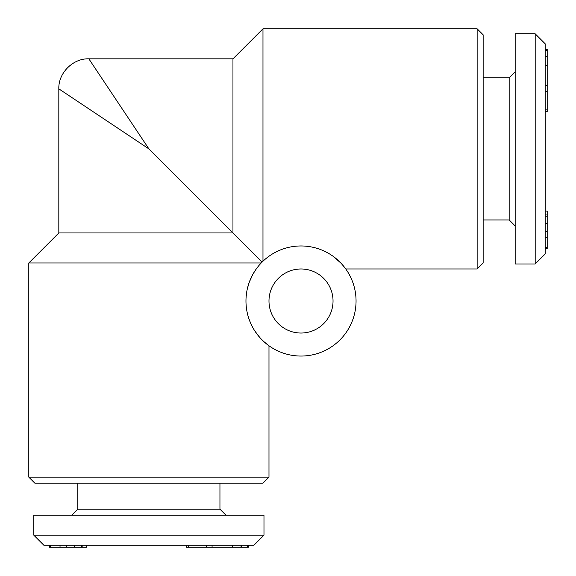 <?xml version="1.0" encoding="UTF-8"?>
<svg xmlns="http://www.w3.org/2000/svg" width="576" height="576" viewBox="0 0 576 576"><rect width="100%" height="100%" fill="white"/><g stroke="black" fill="none" stroke-linecap="round" stroke-linejoin="round"><path stroke-width="0.86" d="M356.054 301.01A55.044 55.044 0 0 0 273.492 253.339A55.044 55.044 0 0 0 273.492 348.682A55.044 55.044 0 0 0 356.054 301.01M246.024 303.444L246.182 305.856M246.442 308.246L246.809 310.601M247.039 311.81L247.277 312.934M248.774 318.355L250.718 323.374M259.718 337.399L255.046 331.294L259.726 337.414M261.029 338.846L263.556 341.345M263.65 341.431L268.985 345.78L268.985 477.144L28.8 477.144L28.8 262.98L261.216 262.98L262.98 261.216L262.087 262.087L232.956 232.956L262.087 262.087M266.062 343.534L263.642 341.424M263.542 341.33L260.993 338.803M250.704 323.345L249.322 319.925M246.031 298.361L246.218 295.74M246.535 293.148L246.96 290.592M247.241 289.253L247.507 288.079M247.507 288.094L249.242 282.305L252.619 274.774M253.339 273.492L256.406 268.754M264.434 259.877L266.033 258.509M267.797 257.119L269.726 255.722M284.868 248.386L286.063 248.04M294.451 246.362L295.013 246.298M313.366 247.37L314.798 247.723L313.366 247.37M328.356 253.238L329.047 253.642M333.943 256.903L338.522 260.726M341.33 263.542L344.7 267.538M344.693 267.523L341.266 263.47M341.086 263.282L333.878 256.86M328.925 253.57L328.306 253.21M295.049 246.29L294.487 246.355M286.099 248.026L284.976 248.357M268.416 256.658L265.478 258.97M260.057 264.233L258.869 265.601M257.659 267.091L256.442 268.704M246.658 292.298L246.146 296.611M232.956 232.956L58.824 232.956L58.824 88.848C58.262 72.986 72.986 58.262 88.848 58.824L232.956 58.824L232.956 232.956L148.896 148.896L88.848 58.824L148.896 148.896L58.824 88.848L148.896 148.896M115.538 98.856L95.407 68.666M33.804 515.174L263.981 515.174L263.981 535.19L33.804 535.19L33.804 515.174M547.2 111.485L547.2 49.37L545.198 49.37M545.198 248.465L547.2 248.465L547.2 223.279L545.198 223.279M547.2 223.279L547.2 216.18L545.198 216.18M186.307 547.2L188.64 547.2L188.64 545.198M547.2 85.709L545.198 85.709M188.64 547.2L206.316 547.2L206.316 545.198M206.316 547.2L212.076 547.2L212.076 545.198M82.85 545.198L82.85 547.2L86.674 547.2L86.674 545.198M49.32 545.198L49.32 547.2L82.699 547.2M547.2 247.435L545.198 247.435M535.19 263.981L545.198 253.973L545.198 43.812L535.19 33.804L535.19 263.981L515.174 263.981L515.174 33.804L535.19 33.804M77.839 483.149L77.839 509.17L219.946 509.17L225.95 515.174M545.198 214.942L547.2 214.942L547.2 211.111L545.198 211.111M81.605 547.2L81.605 545.198M28.8 477.144L34.805 483.149L262.98 483.149L268.985 477.144M262.98 261.216L262.98 28.8L477.144 28.8L477.144 268.985L345.78 268.985M58.824 88.848L69.314 95.839M78.257 101.808L94.903 112.903M547.2 50.609L545.198 50.609M547.2 109.145L545.198 109.145M212.076 547.2L248.414 547.2L248.414 545.198M483.149 219.946L509.17 219.946L509.17 77.839L515.174 71.834M547.2 56.736L545.198 56.736M547.2 50.544L545.198 50.544M33.804 535.19L43.812 545.198L253.973 545.198L263.981 535.19M547.2 216.18L547.2 215.086M66.305 547.2L66.305 545.198M74.506 547.2L74.506 545.198M232.373 547.2L232.373 545.198M477.144 268.985L483.149 262.98L483.149 34.805L477.144 28.8M547.2 65.592L545.198 65.592M547.2 65.412L545.198 65.412M547.2 91.469L545.198 91.469M247.241 547.2L247.241 545.198M232.193 547.2L232.193 545.198M547.2 231.48L545.198 231.48M50.35 547.2L50.35 545.198M333.036 301.01A32.026 32.026 0 0 0 284.998 273.276A32.026 32.026 0 0 0 284.998 328.745A32.026 32.026 0 0 0 333.036 301.01M247.176 547.2L247.176 545.198M241.049 547.2L241.049 545.198M241.229 547.2L241.229 545.198M547.2 56.563L545.198 56.563M545.198 223.222L547.2 223.222M186.228 545.198L186.228 547.2M77.839 509.17L71.834 515.174M58.824 232.956L28.8 262.98M545.198 111.557L547.2 111.557M509.17 219.946L515.174 225.95M232.956 58.824L262.98 28.8M219.946 483.149L219.946 509.17M545.198 237.758L547.2 237.758M483.149 77.839L509.17 77.839M60.026 545.198L60.026 547.2M74.563 545.198L74.563 547.2"/></g></svg>
